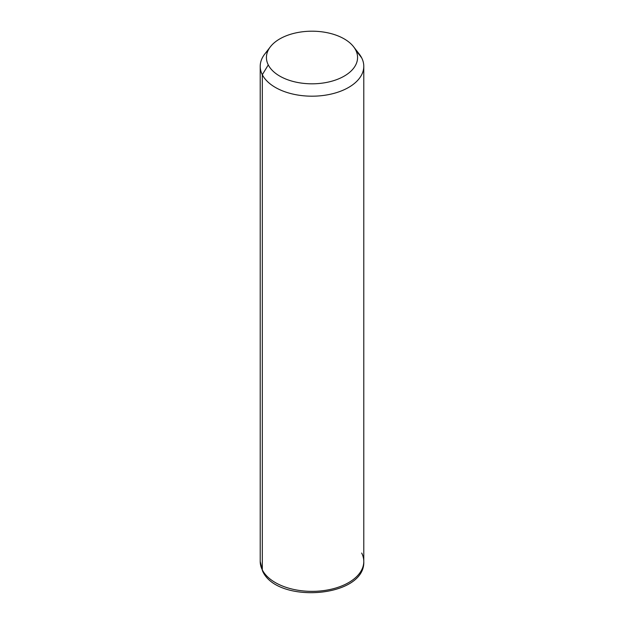<?xml version="1.0" encoding="UTF-8"?>
<svg xmlns="http://www.w3.org/2000/svg" width="624" height="624" viewBox="0 0 624 624"><rect width="100%" height="100%" fill="white"/><g stroke="black" fill="none" stroke-linecap="round" stroke-linejoin="round"><path stroke-width="0.94" d="M268.117 50.427A51.784 29.897 0 0 0 260.216 66.292A51.784 29.897 0 0 0 262.314 74.708L262.314 569.891A51.784 29.897 0 0 0 319.363 591.061A51.784 29.897 0 0 0 363.784 561.475A51.784 29.897 180 0 1 319.363 591.061A51.784 29.897 180 0 1 262.314 569.891L262.314 74.708L268.273 64.912A45.568 26.309 0 0 0 324.831 82.75A45.568 26.309 0 0 0 355.727 50.099L361.686 57.876A51.784 29.897 180 0 1 326.578 94.981A51.784 29.897 180 0 1 262.314 74.708A51.784 29.897 180 0 1 264.732 54.093L270.403 46.769A45.568 26.309 0 0 0 268.273 64.912L262.314 74.708A51.784 29.897 0 0 0 319.363 95.885A51.784 29.897 0 0 0 363.784 66.292A51.784 29.897 0 0 0 361.686 57.876L355.727 50.099A45.568 26.309 0 0 0 353.597 46.769A45.568 26.309 0 0 0 312 31.2A45.568 26.309 0 0 0 270.403 46.769M353.597 46.769L359.268 54.093A51.784 29.897 180 0 1 361.686 57.876A51.784 29.897 0 0 0 356.203 50.723M268.273 64.912A45.568 26.309 180 0 1 299.169 32.261A45.568 26.309 180 0 1 355.727 50.099A45.568 26.309 180 0 1 324.831 82.75A45.568 26.309 180 0 1 268.273 64.912M262.314 569.891A51.784 29.897 180 0 1 260.216 561.475A51.784 29.897 0 0 0 262.314 569.891A4.142 3.245 153.1 0 0 262.595 571.093A4.142 3.245 -26.9 0 1 262.314 569.891M260.216 66.292L260.216 561.475L262.595 571.093C277.142 604.352 365.477 597.675 363.784 561.475A51.784 29.897 0 0 0 361.686 553.051M363.784 561.475L363.784 66.292"/></g></svg>
